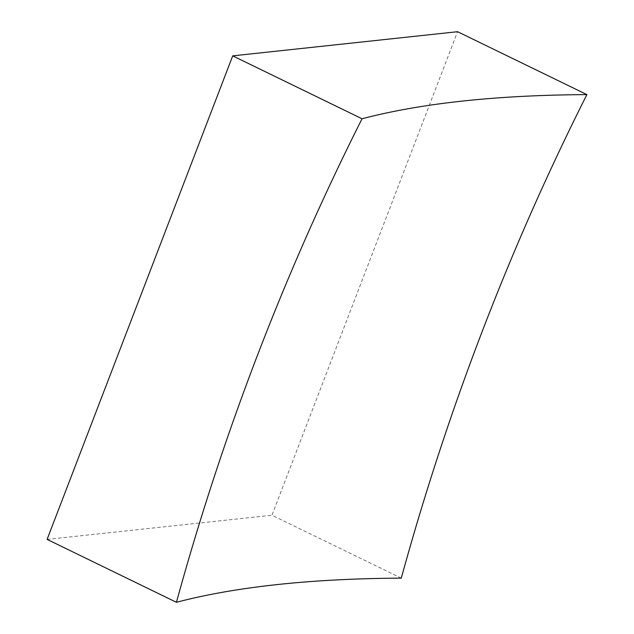 <?xml version="1.0" encoding="UTF-8"?>
<svg xmlns="http://www.w3.org/2000/svg" width="634" height="634" viewBox="0 0 634 634"><rect width="100%" height="100%" fill="white"/><g stroke="black" fill="none" stroke-linecap="round" stroke-linejoin="round"><path stroke-width="0.48" stroke-dasharray="3.17 2.38" d="M401.282 578.137L271.954 515.228L457.566 31.7M47.106 539.391L271.954 515.228"/><path stroke-width="0.95" d="M586.894 94.609A2529.184 532.251 21 0 0 462.852 101.036A2529.184 532.251 21 0 0 362.046 118.772A2529.184 2287.203 -96.1 0 0 176.434 602.3L47.106 539.391L232.718 55.863L457.566 31.7L586.894 94.609A2529.184 2287.203 -96.1 0 0 401.282 578.137A2529.184 532.251 21 0 0 277.248 584.572A2529.184 532.251 21 0 0 176.434 602.3M362.046 118.772L232.718 55.863"/></g></svg>
